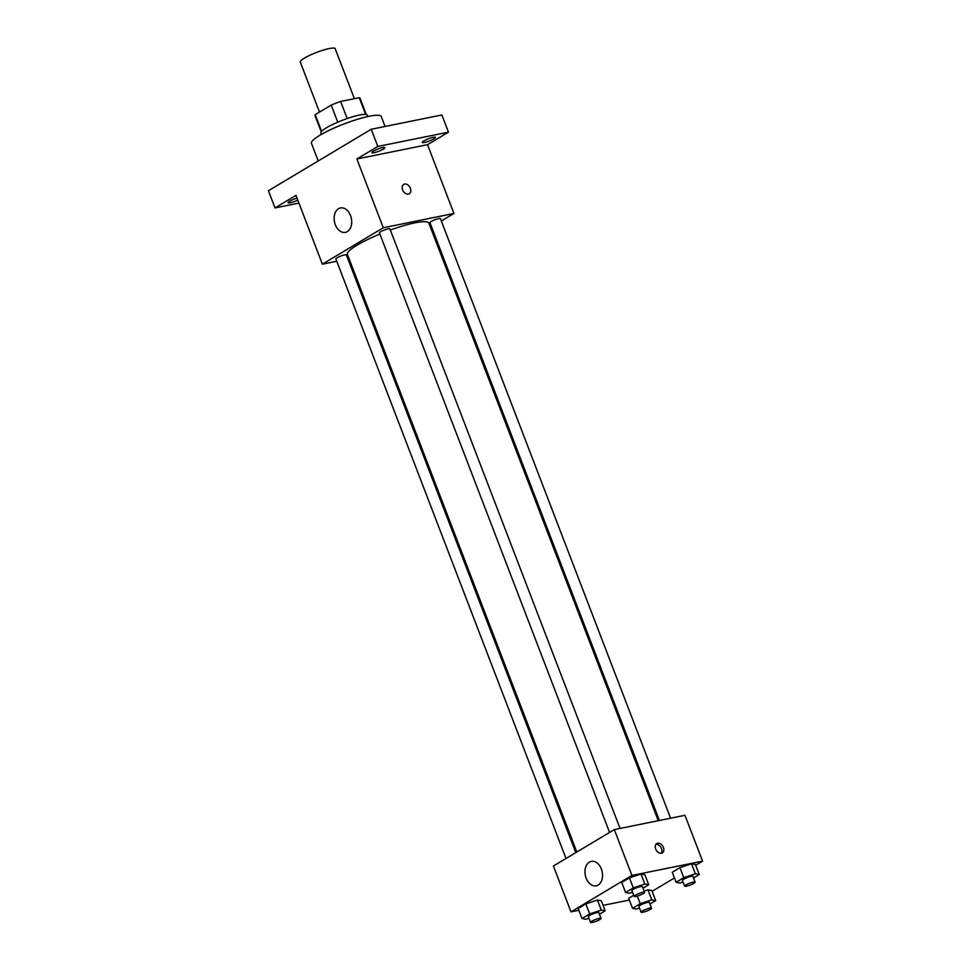 <?xml version="1.0" encoding="UTF-8"?>
<svg xmlns="http://www.w3.org/2000/svg" width="971" height="971" viewBox="0 0 971 971"><rect width="100%" height="100%" fill="white"/><g stroke="black" fill="none" stroke-linecap="round" stroke-linejoin="round"><path stroke-width="1.46" d="M354.391 98.69L335.201 48.696A18.692 3.204 159 0 0 316.607 52.41A18.692 3.204 159 0 0 300.294 62.095L319.495 112.102M321.607 131.388L315.187 114.687L331.22 105.099A24.129 4.127 159 0 1 340.627 101.469L359.221 97.707A24.129 4.127 159 0 1 360.083 98.338L366.298 114.529M315.187 114.687A24.129 4.127 159 0 0 315.029 115.634L321.243 131.825M321.377 134.386L320.879 133.112A24.93 4.272 -21 0 1 342.629 120.198A24.93 4.272 -21 0 1 367.426 115.246L367.912 116.52M337.762 122.164L331.22 105.099M365.642 114.432L359.221 97.707M347.181 118.535L340.627 101.469M385.074 126.461L381.263 116.52A37.384 6.396 159 0 0 344.062 123.936A37.384 6.396 159 0 0 311.448 143.307L318.221 160.955M298.922 203.085L275.036 207.915L268.433 190.717L371.225 129.264L441.878 114.966L448.481 132.153L427.531 144.679L453.943 213.462L441.32 221M431.549 226.85L430.529 227.457M297.794 200.135A7.003 1.202 -21 0 1 288.084 202.696A7.003 1.202 -21 0 1 289.661 201.191A7.003 1.202 -21 0 1 297.017 198.108M275.036 207.915L295.973 195.389L322.372 264.173L383.29 227.76L356.891 158.977L377.828 146.451L371.225 129.264M335.323 224.726A12.465 8.605 78.6 0 1 340.457 207.952A12.465 8.605 78.6 0 1 351.368 218.463A12.465 8.605 78.6 0 1 345.409 232.385A12.465 8.605 78.6 0 1 335.323 224.726M377.828 146.451L448.481 132.153M383.339 149.109A7.003 1.202 -21 0 1 376.299 152.095A7.003 1.202 -21 0 1 371.832 152.617A7.003 1.202 -21 0 1 373.41 151.112A7.003 1.202 -21 0 1 380.45 148.126A7.003 1.202 -21 0 1 384.917 147.604A7.003 1.202 -21 0 1 383.339 149.109M433.855 138.877A7.003 1.202 -21 0 1 426.815 141.875A7.003 1.202 -21 0 1 422.349 142.397A7.003 1.202 -21 0 1 423.926 140.892A7.003 1.202 -21 0 1 430.966 137.894A7.003 1.202 -21 0 1 435.433 137.372A7.003 1.202 -21 0 1 433.855 138.877M356.891 158.977L427.531 144.679M658.253 820.701L428.879 223.184A43.622 7.465 159 0 0 390.342 230.03M379.879 234.072A43.622 7.465 159 0 0 347.436 254.451L576.823 852.016M383.29 227.76L453.943 213.462M349.087 258.772L347.921 259.002M336.767 261.26L322.372 264.173M620.056 828.433L389.917 228.901A5.608 0.959 159 0 0 384.334 230.018A5.608 0.959 159 0 0 379.443 232.919L609.57 832.426M670.573 818.213L440.433 218.681A5.608 0.959 159 0 0 434.85 219.786A5.608 0.959 159 0 0 429.959 222.699L659.418 820.471M566.02 858.473L335.893 258.954A5.608 0.959 -21 0 1 338.782 256.902A5.608 0.959 -21 0 1 344.547 254.9A5.608 0.959 -21 0 1 346.356 254.936L575.791 852.623M403.718 184.405A5.45 3.835 -120.9 0 1 404.579 184.065A5.45 3.835 -120.9 0 1 410.114 187.694A5.45 3.835 -120.9 0 1 409.313 193.763A5.45 3.835 -120.9 0 1 403.22 191.044A5.45 3.835 -120.9 0 1 403.718 184.405A5.45 3.835 -120.9 0 1 404.591 184.065A5.45 3.835 -120.9 0 1 410.114 187.706A5.45 3.835 -120.9 0 1 409.313 193.763M578.862 910.276L570.997 911.866L553.397 866.011L614.315 829.598L684.968 815.3L702.567 861.156L695.685 865.27M674.444 877.966L652.124 891.305M632.522 892.203L629.463 893.235L625.579 892.495L621.731 882.469L629.414 877.869L640.994 873.997L644.878 874.737L640.994 873.997L644.841 884.035L648.725 884.763L642.996 888.198M647.96 889.812L644.113 891.099L647.96 889.812L651.844 890.553L647.96 889.812L651.808 899.85L655.692 900.578L649.951 904.013M628.686 898.284L633.699 895.286L628.686 898.284L632.546 908.31L640.229 903.71L651.808 899.85M570.997 911.866L631.915 875.441L702.567 861.156M629.378 900.056L603.088 905.373M683.038 881.984L679.979 883.003L676.095 882.275L672.248 872.237L679.931 867.637L691.51 863.777L695.394 864.518L691.51 863.777L695.357 873.803L699.241 874.543L693.512 877.978M588.96 918.25L585.901 919.27L582.03 918.53L578.17 908.504L585.865 903.904L597.444 900.044L601.328 900.772L597.444 900.044L601.292 910.07L605.176 910.81L599.435 914.233M631.915 875.441L614.315 829.598M586.144 878.148A12.465 8.605 78.6 0 1 591.29 861.374A12.465 8.605 78.6 0 1 602.202 871.885A12.465 8.605 78.6 0 1 596.23 885.807A12.465 8.605 78.6 0 1 586.144 878.148M657.61 843.216A5.45 3.835 -120.9 0 1 663.144 846.858A5.45 3.835 -120.9 0 1 662.331 852.914A5.45 3.835 -120.9 0 1 656.25 850.208A5.45 3.835 -120.9 0 1 656.736 843.556A5.45 3.835 -120.9 0 1 657.61 843.216M655.898 844.333A5.45 3.835 -120.9 0 1 660.911 847.416A5.45 3.835 -120.9 0 1 661.251 853.291M582.03 918.53L589.725 913.929L601.292 910.07M601.037 918.396L598.84 912.655A5.608 0.959 159 0 0 593.257 913.772A5.608 0.959 159 0 0 588.365 916.685L590.562 922.414A5.608 0.959 159 0 0 592.371 922.45A5.608 0.959 159 0 0 598.136 920.447A5.608 0.959 159 0 0 601.037 918.396A5.608 0.959 159 0 0 595.454 919.501A5.608 0.959 159 0 0 590.562 922.414M605.176 910.81L601.328 900.772M578.17 908.504L585.865 903.904L597.444 900.044M589.725 913.929L585.865 903.904M625.579 892.495L633.274 887.895L644.841 884.035M644.586 892.349L642.389 886.62A5.608 0.959 159 0 0 636.806 887.737A5.608 0.959 159 0 0 631.915 890.638L634.112 896.367A5.608 0.959 159 0 0 635.92 896.415A5.608 0.959 159 0 0 641.697 894.412A5.608 0.959 159 0 0 644.586 892.349A5.608 0.959 159 0 0 639.003 893.466A5.608 0.959 159 0 0 634.112 896.367M648.725 884.763L644.878 874.737M621.731 882.469L629.414 877.869L640.994 873.997M633.274 887.895L629.414 877.869M639.476 908.031L636.418 909.05L632.546 908.31M651.553 908.164L649.356 902.435A5.608 0.959 159 0 0 643.773 903.552A5.608 0.959 159 0 0 638.882 906.453L641.078 912.194A5.608 0.959 159 0 0 642.887 912.23A5.608 0.959 159 0 0 648.652 910.228A5.608 0.959 159 0 0 651.553 908.164A5.608 0.959 159 0 0 645.97 909.281A5.608 0.959 159 0 0 641.078 912.194M655.692 900.578L651.844 890.553M640.229 903.71L637.304 896.063M676.095 882.275L683.79 877.675L695.357 873.803M695.102 882.129L692.906 876.4A5.608 0.959 159 0 0 687.322 877.517A5.608 0.959 159 0 0 682.431 880.418L684.628 886.147A5.608 0.959 159 0 0 686.436 886.183A5.608 0.959 159 0 0 692.214 884.193A5.608 0.959 159 0 0 695.102 882.129A5.608 0.959 159 0 0 689.519 883.246A5.608 0.959 159 0 0 684.628 886.147M699.241 874.543L695.394 864.518M672.248 872.237L679.931 867.637L691.51 863.777M683.79 877.675L679.931 867.637"/></g></svg>
